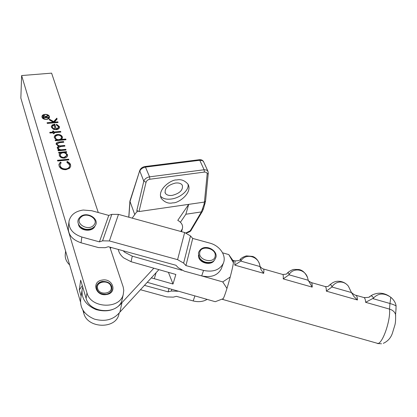 <?xml version="1.0" encoding="UTF-8"?>
<svg xmlns="http://www.w3.org/2000/svg" width="417" height="417" viewBox="0 0 417 417"><rect width="100%" height="100%" fill="white"/><g stroke="black" fill="none" stroke-linecap="round" stroke-linejoin="round"><path stroke-width="0.63" d="M49.143 118.12L49.185 116.588C46.636 113.841 44.311 113.815 42.206 116.505L42.258 117.156C44.791 119.908 47.121 119.945 49.242 117.266M49.409 116.572C48.789 113.679 42.122 113.591 41.976 116.484L42.034 117.172C42.628 120.07 49.31 120.169 49.467 117.292L49.409 116.572M49.425 117.5L49.237 116.838M42.253 116.254L41.976 116.88M102.108 280.083C112.819 277.831 117.782 292.838 106.695 294.511C95.722 296.8 91.073 281.548 102.108 280.083M106.33 294.251C109.311 293.61 111.183 292.051 111.938 289.575C112.074 284.06 108.847 281.345 102.259 281.433C99.204 282.069 97.307 283.675 96.567 286.244C96.525 291.702 99.783 294.371 106.33 294.251M58.078 122.499L47.267 123.411L47.085 122.744L53.34 122.217L49.508 120.023L49.242 119.069L53.689 121.613L56.821 118.157L57.098 119.1L54.351 122.134L57.885 121.837L58.078 122.499M53.084 132.768L49.941 133.044L49.753 132.366L52.896 132.09L52.625 131.12L53.579 131.037L53.85 132.007L60.653 131.407L60.846 132.085L54.043 132.684L54.314 133.654L53.36 133.742L53.084 132.768M66.037 150.037L58.145 150.792L57.947 150.089L59.318 149.958L57.984 149.265L57.207 147.529L58.646 146.127L56.159 144.219L56.107 143.625C56.545 142.531 57.629 141.973 59.355 141.957L63.587 141.572L63.791 142.26L59.548 142.656L57.119 143.797L57.16 144.251C58.031 145.632 59.532 146.122 61.653 145.721L64.708 145.439L64.906 146.132L60.913 146.508L58.218 147.701L58.255 148.155C59.068 149.495 60.491 149.995 62.519 149.651L65.834 149.338L66.037 150.037M68.883 159.888L57.692 161.004L57.489 160.284L68.675 159.169L68.883 159.888M109.859 247.13L123.218 287.052L123.75 290.394L123.286 294.261C120.138 309.534 90.713 308.549 86.976 292.864L21.632 75.555L51.604 73.142L98.276 212.529M59.042 165.883L58.927 164.381L60.356 162.119L61.195 162.687L60.09 164.533L60.184 165.815C61.002 167.968 62.894 169.01 65.86 168.937C67.971 168.645 69.201 167.723 69.55 166.169L69.446 164.819L66.798 162.119L67.267 161.426L69.868 163.302L70.562 164.699L70.692 166.357L69.613 168.239L65.995 169.683C62.352 169.782 60.032 168.515 59.042 165.883M58.797 153.122L58.599 152.413L66.501 151.647L66.704 152.356L65.344 152.486L67.528 154.702L67.601 155.703C67.262 157.063 66.152 157.876 64.27 158.132C61.711 158.184 60.058 157.298 59.313 155.478L59.24 154.509L60.267 152.976L58.797 153.122M66.001 139.731L55.315 140.706L55.122 140.013L56.571 139.883L54.346 137.761L54.273 136.875C54.57 135.525 55.654 134.722 57.536 134.467C60.043 134.415 61.669 135.264 62.409 137.011L62.482 137.907L61.523 139.429L65.803 139.043L66.001 139.731M58.484 126.784L56.285 124.912L56.556 124.282L59.407 126.617L59.49 127.545C59.131 128.785 58.041 129.51 56.222 129.713L53.454 129.306L51.411 127.289L51.333 126.429L52.313 124.959L54.82 124.136L56.212 129.025L58.536 127.42L58.484 126.784M118.876 314.392L119.158 313.125L118.876 314.392C115.764 329.446 87.341 328.622 83.775 313.198L82.9 310.201M80.439 301.793L20.85 98.078L21.632 75.555M81.122 296.2L79.282 289.945L80.684 280.177L86.11 298.353C89.801 313.97 118.954 314.908 122.098 299.698L122.4 298.306M79.282 289.945L82.311 285.619M58.896 164.84L60.356 162.119M60.303 162.713L60.809 163.057M60.064 164.835L60.184 165.815M60.131 166.404C60.95 168.562 62.837 169.604 65.803 169.531L65.86 168.937M65.803 169.531C67.908 169.234 69.139 168.312 69.488 166.758L69.514 166.492M67.054 162.244L67.267 161.426M67.205 162.02L69.363 163.386L70.499 165.294L70.562 164.699M70.499 165.294L70.671 166.472M57.65 160.858L68.612 159.763L68.675 159.169M58.761 152.987L66.444 152.247L66.501 151.647M67.528 154.702L67.465 155.296L65.281 153.081L65.344 152.486M67.465 155.296L67.564 155.885M59.219 154.921L60.267 152.976M60.215 154.759L60.236 155.968C60.799 157.365 62.06 158.043 64.02 158.012L66.558 155.932M62.774 152.737L60.694 153.654L60.288 155.374C60.851 156.771 62.112 157.449 64.077 157.417L66.6 155.52L66.548 154.77C65.99 153.362 64.729 152.685 62.774 152.737M60.236 155.968L60.288 155.374M64.02 158.012L64.077 157.417M58.109 150.662L59.266 150.553L59.318 149.958M57.207 147.899L58.594 146.727L58.646 146.127M56.113 143.995L59.303 142.557L63.535 142.166L63.587 141.572M57.108 143.896L57.16 144.251M57.108 144.85L58.005 145.919M58.641 146.211L64.651 146.033L64.708 145.439M58.208 147.8L58.255 148.155M58.203 148.749C59.016 150.089 60.434 150.589 62.467 150.245L65.777 149.932L65.834 149.338M55.284 140.597L56.519 140.482L56.571 139.883M54.262 137.276C54.648 136.031 55.722 135.296 57.483 135.066L57.536 134.467M57.483 135.066C59.991 135.014 61.617 135.864 62.357 137.61L62.409 137.011M62.357 137.61L62.446 138.1M65.803 139.043L65.745 139.638L61.466 140.029L61.523 139.429M55.237 137.157L55.258 138.277C55.8 139.643 57.046 140.3 58.995 140.253L60.71 139.664L61.476 138.256M57.739 135.15L55.696 136.062L55.31 137.678C55.852 139.043 57.098 139.705 59.052 139.659L61.096 138.757L61.461 137.115C60.892 135.786 59.652 135.129 57.739 135.15M55.258 138.277L55.31 137.678M58.995 140.253L59.052 139.659M49.915 132.945L52.85 132.689L52.896 132.09M52.787 131.699L53.527 131.636L53.579 131.037M53.527 131.636L53.803 132.606L53.85 132.007M53.803 132.606L60.601 132.007L60.653 131.407M54.106 133.675L54.043 132.684M56.467 124.975L56.556 124.282M56.509 124.881L59.355 127.216L59.407 126.617M59.355 127.216L59.449 127.738M51.327 126.841L52.313 124.959M52.266 125.559L54.773 124.74L54.82 124.136M54.773 124.74L56.212 129.025M56.165 129.624L58.5 127.889M52.287 126.679L52.302 127.769L53.428 129.119L55.195 129.635L54.064 124.886L52.297 126.513L52.349 127.169L53.475 128.519L55.242 129.035M53.428 129.119L53.475 128.519M52.302 127.769L52.349 127.169M47.246 123.328L53.293 122.817L53.34 122.217M49.451 119.815L53.642 122.217L53.689 121.613M53.642 122.217L56.775 118.756L56.821 118.157M56.775 118.756L56.926 119.288M57.885 121.837L57.838 122.436L54.304 122.734L54.351 122.134M42.195 116.677L42.174 117.537M43.738 116.88L43.915 117.531L45.573 117.396L45.406 116.76L44.306 115.91L43.665 116.379L43.801 117.86M43.894 117.849L43.915 117.531M45.552 117.714L45.573 117.396M43.66 116.437L43.696 117.485M45.297 116.452L46.006 117.213M43.186 116.724L43.676 116.312M48.377 117.167L48.461 117.479L43.488 117.886L43.149 116.4L44.223 115.598L45.906 116.718L47.84 115.259L47.95 115.645L46.011 117.099L48.377 117.167L48.351 117.485M46.063 117.672L46.084 117.354M45.974 117.683L46.011 117.099M47.804 115.749L47.84 115.259M45.865 117.318L45.906 116.718M44.197 115.921L44.223 115.598M123.135 250.773L124.792 252.306L132.278 256.158L181.937 270.294M168.416 272.348L173.003 284.029L175.849 274.469L131.053 261.709L123.64 257.883C120.732 255.449 118.934 252.634 118.251 249.434M222.595 252.827L228.787 254.589L231.086 257.904M173.003 284.029L154.316 278.707L156.094 272.697M151.329 277.884L154.316 278.707M147.258 282.319L215.245 301.699L223.147 298.708M201.474 275.856L222.741 281.908L226.973 288.439M222.741 281.908L230.257 277.018M233.384 262.684L228.787 254.589M221.635 267.876L221.318 268.741C217.721 275.455 211.179 277.847 201.692 275.913L184.225 271.123L178.252 267.735L175.943 265.264L108.347 246.713L105.225 247.698L98.49 247.589L81.049 242.803L81.836 237.028C72.74 233.895 68.471 228.599 69.024 221.14C70.588 214.906 75.315 211.2 83.223 210.032L91.698 210.726L108.774 215.407L111.834 214.364L118.48 214.38L184.653 232.519L190.501 235.928L192.717 238.425L209.845 243.116C219.837 245.665 226.733 255.73 223.335 263.263C219.723 269.997 213.134 272.384 203.564 270.43L185.935 265.593L183.631 263.101L177.59 259.655L109.384 240.943L102.556 240.854L111.834 214.364M81.049 242.803C72.037 239.697 67.809 234.422 68.362 226.978L68.888 222.365M81.836 237.028L99.428 241.86L102.556 240.854M192.717 238.425L185.935 265.593M108.774 215.407L99.428 241.86M178.033 291.092L194.671 295.835M140.461 289.721L166.654 296.914L173.258 297.139L176.417 296.336L193.191 300.944C198.419 302.252 203.069 301.736 207.145 299.39M65.62 251.138L65.339 253.651C64.734 257.821 66.173 261.584 69.655 264.931M177.991 291.254L171.298 291.04L168.134 291.864L144.459 285.364M168.134 291.864L169.01 288.517M97.677 288.673C99.595 296.002 113.606 293.542 110.953 286.39C108.999 279.187 95.18 281.506 97.677 288.673M96.483 286.688L96.52 286.521C97.667 279.948 110.067 280.188 111.782 286.781L111.98 289.414M90.802 228.907C87.502 230.111 84.432 229.694 81.581 227.661M209.47 262.517C206.118 263.012 203.261 262.038 200.911 259.588M222.589 299.411L377.958 343.467C382.905 343.04 390.818 319.594 389.499 309.096L365.62 302.309L373.403 298.186C378.292 292.984 384.088 292.682 390.792 297.269L391.568 297.947C394.237 300.475 395.743 303.169 396.093 306.026L395.931 309.492M222.329 299.125L222.787 299.244C225.128 297.342 235.032 261.026 233.384 260.443L232.988 260.578M372.892 298.635L389.978 303.493L390.792 297.269M357.458 299.99L326.349 291.144L331.937 286.995L351.422 292.536L354.028 296.633L357.458 299.99C357.338 297.384 356.853 295.815 356.003 295.293L355.425 295.132M312.187 287.12L283.216 278.884L288.997 274.793L308.236 280.26L312.187 287.12C312.265 284.571 311.994 283.07 311.374 282.606L310.941 282.486M331.937 286.995L331.948 286.985C335.346 281.214 343.483 279.875 348.404 286.208L351.422 292.536M308.231 280.245L307.59 277.753C305.411 272.807 302.466 270.06 298.749 269.502L293.99 269.403C292.281 269.507 287.871 272.03 287.005 273.51C287.537 273.912 286.135 274.24 282.804 274.49L282.471 274.396M288.997 274.793L289.007 274.782C293.057 267.208 304.999 268.876 307.59 277.753M396.093 306.026C395.108 305.239 393.069 304.394 389.978 303.493L389.499 309.096C392.85 310.154 394.873 312.01 395.561 314.663L395.681 315.784M263.69 273.333L234.766 265.108L240.771 261.089L259.973 266.546L261.11 269.825L263.69 273.333C263.977 270.847 263.935 269.408 263.554 269.017L263.278 268.939M240.771 261.089L240.781 261.078C245.655 252.483 259.364 256.377 259.973 266.531L259.734 264.847M175.437 183.047C178.815 182.682 181.103 183.402 182.297 185.211C183.245 189.964 179.899 193.352 172.247 195.38C168.812 195.776 166.492 195.041 165.288 193.17C164.387 188.442 167.77 185.065 175.437 183.047M176.73 179.967C180.889 179.002 184.653 180.405 188.025 184.184C192.909 193.024 177.976 203.59 172.873 202.829C168.624 203.903 164.762 202.438 161.296 198.44C156.703 189.584 171.601 179.18 176.73 179.967M160.54 196.141C162.693 198.674 166.284 199.634 171.309 199.018C180.535 197.919 189.725 189.735 187.931 184.027M185.919 232.931L190.173 230.846L201.411 211.919L185.873 214.234L188.692 204.361L204.439 202.078L207.16 174.17C207.14 172.685 206.212 171.992 204.387 172.085L149.859 179.242C147.889 179.649 146.622 180.65 146.059 182.255L139.012 211.555L136.839 210.455L143.797 181.202C144.673 178.898 146.596 177.449 149.562 176.85L204.424 169.719L206.874 170.157L208.078 171.533M139.794 170.438L129.901 201.15L134.743 214.583M132.189 218.138L136.677 211.893L137.339 211.8L136.839 210.455M185.873 214.234L180.436 222.251M158.898 269.643L119.898 312.114C113.763 319.672 105.282 322.007 94.44 319.125C84.25 314.767 79.683 307.96 80.752 298.697L81.935 290.732M139.012 211.555L188.692 204.361L177.778 220.353C181.645 222.553 183.172 225.362 182.37 228.771L180.79 231.461M110.328 248.532L111.094 247.469M153.852 268.204L121.988 302.606C115.775 310.201 107.153 312.531 96.134 309.602C85.766 305.187 81.122 298.317 82.191 288.991L82.738 287.052M119.898 312.114L121.988 302.606M204.387 172.085L204.101 169.755L199.779 160.279L145.669 167.076C142.708 167.629 140.764 168.958 139.836 171.074L143.797 181.202L146.059 182.255M190.173 230.846L191.09 230.304C190.929 231.18 189.318 232.097 186.263 233.061L186.462 232.842M201.411 211.919L202.412 211.247M208.297 173.159L207.16 174.17M205.55 201.01L204.439 202.078L203.934 204.695L205.06 203.663M86.11 298.353L86.976 292.864M83.775 313.198L83.994 311.801M59.303 142.557L59.355 141.957M61.601 146.32L61.653 145.721M62.467 150.245L62.519 149.651M132.278 256.158L131.053 261.709M214.171 260.489C211.346 265.561 200.572 263.544 198.768 257.602L198.419 255.095M94.935 226.061C92.902 232.342 79.788 231.211 78.516 224.612L78.375 223.804M177.59 259.655L184.653 232.519M118.48 214.38L109.384 240.943M201.692 275.913L203.564 270.43M190.501 235.928L183.631 263.101M194.911 295.903L193.191 300.944M171.298 291.04L171.752 289.299M94.294 226.785L92.032 228.417C87.554 230.153 83.556 229.47 80.028 226.384C77.27 223.1 77.192 220.098 79.793 217.372C86.256 210.111 101.477 219.415 94.398 226.707L92.032 228.417M93.679 225.227C88.123 231.675 74.408 223.403 80.695 217.45C86.262 211.169 99.767 219.206 93.679 225.227M198.414 253.051C202.167 242.214 217.393 249.194 216.069 256.846C214.917 260.192 213.207 261.991 210.945 262.241C206.264 263.122 202.48 261.709 199.587 258.008L198.403 253.114M215.182 256.048C214.453 264.107 198.101 260.448 199.743 252.587C200.634 244.654 216.647 248.251 215.182 256.048M373.403 298.186C372.73 296.252 371.714 295.59 370.343 296.2L369.342 296.857M365.62 302.309C365.469 299.693 364.943 298.119 364.051 297.582L363.462 297.415M326.349 291.144C326.37 288.58 326.031 287.058 325.338 286.578L324.869 286.443M283.216 278.884C283.419 276.372 283.284 274.907 282.804 274.49L263.554 269.017C261.631 268.757 259.431 265.535 259.968 266.192C259.244 261.151 255.673 257.299 252.566 256.419L246.4 255.882C243.419 256.789 241.328 257.982 240.14 259.468C240.354 260.271 238.649 260.755 235.042 260.912L234.854 260.86M234.766 265.108L235.042 260.912L233.384 260.443M331.948 286.985C331.379 284.483 330.238 284.175 328.528 286.067C333.668 280.969 337.014 281.1 340.001 281.345C343.446 281.882 346.251 283.503 348.404 286.208M289.007 274.782C288.804 272.661 288.137 272.238 287.005 273.51L286.974 273.552M240.781 261.078C240.88 259.442 240.666 258.905 240.14 259.468M201.39 211.919L203.934 204.695M203.652 161.895L202.547 160.649L199.779 160.279L199.258 159.727L145.21 166.503L149.562 176.85L149.859 179.242M145.152 166.508L145.21 166.503C142.536 166.941 140.738 168.233 139.81 170.376L129.963 201.656L128.858 217.226M181.296 231.597L181.739 230.048M205.539 201.119L208.286 173.263L207.864 171.079L203.454 161.462C202.547 160.097 201.15 159.518 199.258 159.727L199.19 159.737M202.526 209.266L203.517 208.667L202.391 211.294M122.098 299.698L123.286 294.261M96.52 286.521L96.567 286.244M58.927 164.381L58.901 164.694M69.55 166.169L69.488 166.758M66.6 155.52L66.543 156.114M61.518 137.829L61.461 138.423M58.536 127.42L58.484 128.019M223.1 298.791L222.099 299.224M233.499 261.303L229.59 255.798M199.467 257.815C202.386 262.632 206.451 264.029 211.674 262.012M79.887 226.233C83.702 230.439 88.008 231.028 92.803 228M221.318 268.741L223.335 263.263M351.296 292.234C350.29 291.592 354.799 295.57 356.003 295.293L364.051 297.582C368.154 297.524 370.004 297.217 369.603 296.654L372.126 295.033C378.902 291.827 385.381 292.802 391.568 297.947M381.472 343.759L377.369 343.525M308.351 280.849L311.374 282.606L325.338 286.578C327.481 286.609 328.596 286.401 328.679 285.942L328.544 286.062M383.312 343.337C387.742 341.32 390.755 337.989 392.355 333.35L394.956 324.848C395.54 322.576 395.743 319.177 395.561 314.663L396.056 308.663M160.748 197.085L161.296 198.44M164.991 192.445L165.288 193.17M181.541 231.664L182.37 228.771M128.77 217.2L129.895 201.275M202.339 211.393L191.09 230.304M203.517 208.667L205.524 201.192"/></g></svg>
